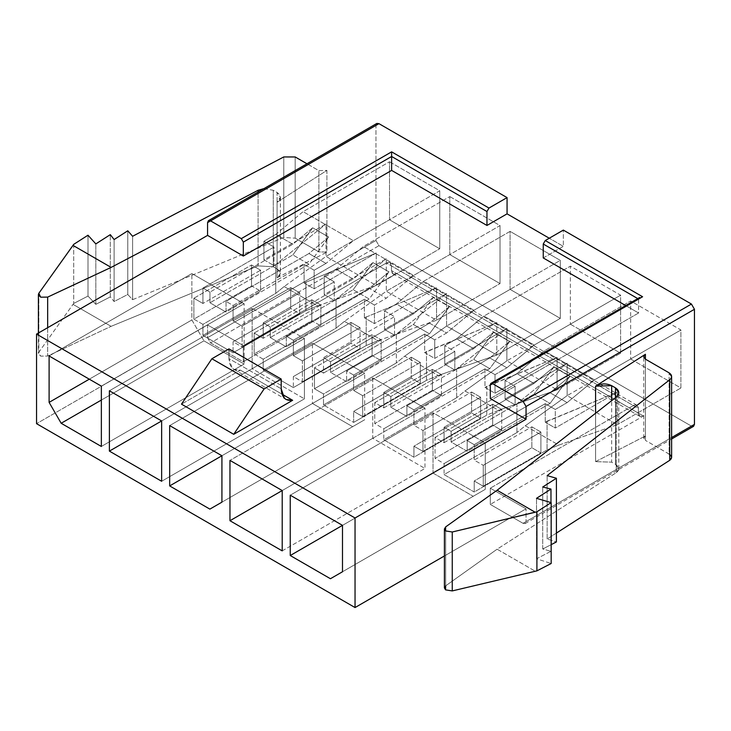 <?xml version="1.0" encoding="UTF-8"?>
<svg xmlns="http://www.w3.org/2000/svg" width="731" height="731" viewBox="0 0 731 731"><rect width="100%" height="100%" fill="white"/><g stroke="black" fill="none" stroke-linecap="round" stroke-linejoin="round"><path stroke-width="0.55" stroke-dasharray="3.65 2.74" d="M221.922 455.751L312.448 403.485L312.448 343.159L169.674 425.588L312.448 343.159L364.696 373.322L364.696 419.731L221.922 502.16L364.696 419.731L364.696 373.322L221.922 455.751L364.696 373.322L312.448 343.159L312.448 403.485L221.922 455.751M281.992 394.146L240.398 370.133L233.783 369.292L232.12 368.013L228.958 358.619L281.207 388.782L228.958 358.619C229.415 367.227 233.226 371.065 240.398 370.133L181.489 404.152L240.398 370.133L281.992 394.146M228.958 348.897L228.958 358.619L228.958 348.897M510.083 289.385L510.083 231.371L423.678 281.261L396.348 304.005L384.488 310.849L384.488 329.407L446.586 293.56L446.586 326.044L510.083 289.385L560.321 318.387L560.321 260.382L510.083 231.371L510.083 289.385L446.586 326.044L446.586 293.56L384.488 329.407L384.488 310.849L394.539 316.651L394.539 335.209L384.488 329.407L394.539 335.209L396.348 334.168L446.586 293.56L396.348 334.168L396.348 362.941L404.718 356.171L446.586 326.044L496.815 355.047L496.815 322.563L434.726 358.409L434.726 339.851L446.586 333.007L473.907 310.264L423.678 281.261L510.083 231.371L560.321 260.382L473.907 310.264L560.321 260.382L560.321 318.387L496.815 355.047L560.321 318.387L510.083 289.385M323.504 404.992L396.348 362.941L396.348 334.168L394.539 335.209L394.539 316.651L323.504 357.66L323.504 373.084L381.143 339.805L381.143 360.703L323.504 393.982L323.504 404.992L323.504 393.982L381.143 360.703L381.143 339.805L323.504 373.084L314.458 367.857L372.097 334.579L381.143 339.805L372.097 334.579L372.097 355.485L381.143 360.703L372.097 355.485L314.458 388.755L323.504 393.982L314.458 388.755L372.097 355.485L372.097 334.579L314.458 367.857L314.458 388.755L314.458 367.857L323.504 373.084L323.504 357.66L394.539 316.651L384.488 310.849L396.348 304.005L413.426 313.864L330.531 361.717L323.504 357.66L330.531 361.717L413.426 313.864L433.218 297.398L413.426 324.537L330.531 372.39L330.531 361.717L330.531 372.39L346.613 381.673L346.613 371.001L353.649 375.058L353.649 390.482L362.686 395.699L362.686 416.606L353.649 411.379L353.649 422.399L323.504 404.992L353.649 422.399L426.484 380.339L438.207 375.506L404.718 356.171L396.348 362.941L323.504 404.992M376.83 123.448L375.953 125.394L207.558 222.617L375.953 125.394L375.953 240.481L207.558 337.704L207.558 324.939L36.55 423.669L207.558 324.939L207.558 337.704L210.574 342.921L243.322 361.836L243.322 345.589L207.558 324.939L243.322 345.589L243.322 361.836L396.449 273.431C393.415 274.81 391.743 273.842 391.423 270.534L391.423 265.892C391.103 262.575 389.431 261.607 386.397 262.986L243.322 345.589L386.397 262.986L633.366 405.577L490.291 488.18L526.055 508.831L444.402 555.971L526.055 508.831L490.291 488.18L490.291 504.417L523.04 523.332L526.055 521.587L526.055 508.831L526.055 521.587L671.625 437.549L526.055 521.587L525.178 523.542L523.04 523.332L490.291 504.417L490.291 488.18L633.366 405.577L386.397 262.986L389.952 262.639L391.423 265.892L638.382 408.474L636.911 405.221L633.366 405.577C636.39 404.197 638.062 405.157 638.382 408.474L638.382 413.116C638.702 416.432 640.383 417.392 643.408 416.012L490.291 504.417L643.408 416.012L396.449 273.431L243.322 361.836L210.574 342.921L207.558 337.704L375.953 240.481L378.96 245.707L210.574 342.921L378.96 245.707L691.435 426.109L523.04 523.332L691.435 426.109L693.564 426.319M277.086 277.762L326.921 252.104L326.921 170.387L277.086 202.277L277.086 277.762L277.086 202.277L280.402 197.26L277.086 192.491L277.086 268.981L280.402 273.476L277.086 277.762C281.417 274.966 281.417 272.042 277.086 268.981L273.275 266.778L258.08 265.874L111.112 326.337L73.018 304.352L73.721 303.438L87.994 296.092L95.825 304.352L110.299 296.905L114.118 301.519L127.779 294.483L132.603 299.683L283.774 237.484L295.178 238.169L318.88 251.857L326.921 252.104L277.086 277.762M161.642 481.272L304.416 398.843L252.168 368.68L161.642 420.946L252.168 368.68L252.168 308.354L109.394 390.783L252.168 308.354L304.416 338.517L161.642 420.946L304.416 338.517L304.416 398.843L161.642 481.272M89.301 379.179L191.878 319.95L191.878 273.549L49.105 355.979L191.878 273.549L244.127 303.712L101.353 386.142L244.127 303.712L244.127 364.038L101.353 446.467L244.127 364.038L203.94 340.838L101.353 400.067L203.94 340.838L244.127 364.038L244.127 303.712L191.878 273.549L191.878 319.95L203.94 340.838L191.878 319.95L89.301 379.179M326.921 252.104L318.88 251.857L318.88 170.643L326.921 170.387L326.921 252.104M263.973 188.598L273.275 190.298L277.086 192.491C281.417 195.625 281.417 198.878 277.086 202.277L326.921 170.387L318.88 170.643L306.983 163.771L318.88 170.643L318.88 251.857L295.178 238.169L295.178 156.955L295.178 238.169L283.774 237.484L132.603 299.683L132.603 236.268L132.603 299.683L127.779 294.483L127.779 230.795L127.779 294.483L114.118 301.519L114.118 239.54L114.118 301.519L110.299 296.905L110.299 234.651L110.299 296.905L95.825 304.352L87.994 296.092L73.721 303.438L73.018 304.352L111.112 326.337L258.08 265.874L258.08 192.006L258.08 265.874L273.275 266.778L277.086 268.981L277.086 192.491L273.275 190.298L273.275 266.778L273.275 190.298L263.955 188.607M389.513 161.77L439.751 190.773L353.347 240.654L303.109 211.652L389.513 161.77L303.109 211.652L275.779 234.395L263.918 241.239L263.918 259.797L326.017 223.951L326.017 256.435L376.255 285.437L376.255 252.953L314.156 288.8L314.156 270.242L326.017 263.398L353.347 240.654L439.751 190.773L439.751 248.778L376.255 285.437L439.751 248.778L389.513 219.775L326.017 256.435L389.513 219.775L389.513 161.77L389.513 219.775L439.751 248.778L439.751 190.773L389.513 161.77M449.793 196.575L500.031 225.577L413.627 275.459L363.389 246.457L449.793 196.575L363.389 246.457L336.059 269.2L324.208 276.044L324.208 294.602L386.297 258.756L386.297 291.24L436.535 320.242L436.535 287.758L374.446 323.605L374.446 305.046L386.297 298.202L413.627 275.459L500.031 225.577L500.031 283.582L436.535 320.242L500.031 283.582L449.793 254.58L386.297 291.24L449.793 254.58L449.793 196.575L449.793 254.58L500.031 283.582L500.031 225.577L449.793 196.575M252.168 308.354L252.168 368.68L304.416 398.843L304.416 338.517L252.168 308.354M254.178 353.95L254.178 333.053L263.215 338.279L263.215 322.855L270.251 326.912L270.251 337.585L286.324 346.869L286.324 336.196L293.359 340.253L293.359 355.677L302.406 360.895L302.406 381.801L293.359 376.575L293.359 387.594L263.215 370.188L263.215 359.177L254.178 353.95L311.817 320.681L311.817 299.774L254.178 333.053L254.178 353.95L263.215 359.177L320.854 325.898L320.854 305.001L311.817 299.774L311.817 320.681L320.854 325.898L311.817 320.681L254.178 353.95M193.889 319.145L193.889 298.248L202.935 303.475L202.935 288.051L209.971 292.108L209.971 302.78L226.043 312.064L226.043 301.391L233.079 305.448L233.079 320.872L242.116 326.09L242.116 346.997L233.079 341.77L233.079 352.79L202.935 335.383L202.935 324.372L193.889 319.145L251.528 285.876L251.528 264.969L193.889 298.248L193.889 319.145L202.935 324.372L260.574 291.093L260.574 270.196L251.528 264.969L251.528 285.876L260.574 291.093L251.528 285.876L193.889 319.145M47.661 327.689L47.661 356.043L111.112 326.337L47.661 356.043L40.689 356.125L38.825 352.241L73.018 304.352L38.825 352.241L38.405 353.493L40.689 356.125L47.661 356.043L47.661 327.689M283.774 156.946L283.774 237.484L283.774 156.946L295.178 156.955M312.649 227.789L292.857 244.255L275.779 234.395L303.109 211.652L353.347 240.654L326.017 263.398L308.93 253.538L328.722 237.072L312.649 227.789L292.857 254.927L312.713 227.862L328.786 237.146L308.93 264.211L292.857 254.927L209.971 302.78L209.971 292.108L202.935 288.051L202.935 303.475L193.889 298.248L251.528 264.969L260.574 270.196L202.935 303.475L260.574 270.196L260.574 291.093L202.935 324.372L202.935 335.383L275.779 293.332L284.149 286.561L317.638 305.896L376.255 285.437L326.017 256.435L284.149 286.561L326.017 256.435L326.017 223.951L263.918 259.797L273.97 265.6L275.779 264.558L326.017 223.951L275.779 264.558L275.779 293.332L275.779 264.558L273.97 265.6L263.918 259.797L263.918 241.239L273.97 247.041L273.97 265.6L273.97 247.041L202.935 288.051L273.97 247.041L263.918 241.239L275.779 234.395L292.857 244.255L209.971 292.108L292.857 244.255L312.649 227.789M304.114 264.439L314.156 270.242L314.156 288.8L304.114 283.007L304.114 264.439L304.114 283.007L314.156 288.8L376.255 252.953L304.114 283.007L376.255 252.953L376.255 285.437L317.638 305.896L305.923 310.73L305.923 281.956L305.923 310.73L233.079 352.79L233.079 341.77L290.719 308.491L290.719 287.594L233.079 320.872L233.079 305.448L304.114 264.439L233.079 305.448L226.043 301.391L308.93 253.538L326.017 263.398L314.156 270.242L304.114 264.439M372.929 262.593L353.146 279.059L336.059 269.2L363.389 246.457L413.627 275.459L386.297 298.202L369.219 288.343L389.011 271.877L372.929 262.593L353.146 289.732L373.002 262.667L389.075 271.95L369.219 299.016L353.146 289.732L270.251 337.585L270.251 326.912L263.215 322.855L263.215 338.279L254.178 333.053L311.817 299.774L320.854 305.001L263.215 338.279L320.854 305.001L320.854 325.898L263.215 359.177L263.215 370.188L336.059 328.137L344.438 321.366L377.927 340.701L436.535 320.242L386.297 291.24L344.438 321.366L386.297 291.24L386.297 258.756L324.208 294.602L334.25 300.404L336.059 299.363L386.297 258.756L336.059 299.363L336.059 328.137L336.059 299.363L334.25 300.404L324.208 294.602L324.208 276.044L334.25 281.846L334.25 300.404L334.25 281.846L263.215 322.855L334.25 281.846L324.208 276.044L336.059 269.2L353.146 279.059L270.251 326.912L353.146 279.059L372.929 262.593M364.394 317.811L364.394 299.244L374.446 305.046L374.446 323.605L364.394 317.811L374.446 323.605L436.535 287.758L364.394 317.811L436.535 287.758L436.535 320.242L377.927 340.701L366.204 345.535L366.204 316.761L366.204 345.535L293.359 387.594L293.359 376.575L350.999 343.296L350.999 322.398L293.359 355.677L293.359 340.253L364.394 299.244L364.394 317.811M391.624 151.847L391.624 152.889M38.825 293.305L38.825 352.241L38.825 293.305M73.721 244.355L73.721 303.438L73.721 244.355M87.994 235.218L87.994 296.092L87.994 235.218M95.825 243.907L95.825 304.352L95.825 243.907M284.149 286.561L275.779 293.332L202.935 335.383L233.079 352.79L305.923 310.73L317.638 305.896L284.149 286.561M242.116 326.09L233.079 320.872L290.719 287.594L299.756 292.82L242.116 326.09L299.756 292.82L290.719 287.594L290.719 308.491L299.756 313.718L299.756 292.82L299.756 313.718L290.719 308.491L233.079 341.77L242.116 346.997L299.756 313.718L242.116 346.997L242.116 326.09M344.438 321.366L336.059 328.137L263.215 370.188L293.359 387.594L366.204 345.535L377.927 340.701L344.438 321.366M293.359 340.253L286.324 336.196L369.219 288.343L386.297 298.202L374.446 305.046L364.394 299.244L293.359 340.253M302.406 360.895L293.359 355.677L350.999 322.398L360.045 327.625L302.406 360.895L360.045 327.625L350.999 322.398L350.999 343.296L360.045 348.523L360.045 327.625L360.045 348.523L350.999 343.296L293.359 376.575L302.406 381.801L360.045 348.523L302.406 381.801L302.406 360.895M328.722 237.072L308.93 253.538L226.043 301.391L226.043 312.064L308.93 264.211L328.722 237.072M286.324 336.196L286.324 346.869L369.219 299.016L389.011 271.877L369.219 288.343L286.324 336.196M308.93 264.211L226.043 312.064L209.971 302.78L292.857 254.927L308.93 264.211M286.324 346.869L270.251 337.585L353.146 289.732L369.219 299.016L286.324 346.869M595.582 461.645L595.582 413.253L595.582 461.645L645.418 435.987L595.582 461.645L611.664 462.147L595.582 461.645M671.615 457.432L669.121 454.061L669.121 372.856L669.121 454.061L645.418 440.382L645.418 359.168L645.418 440.382L643.755 438.134L645.418 435.987L645.418 359.168L645.418 440.382L669.715 454.444M391.423 270.534L392.894 273.787L396.449 273.431L643.408 416.012L639.853 416.368L638.382 413.116L391.423 270.534L638.382 413.116L638.382 408.474L391.423 265.892L391.423 270.534M209.87 509.114L352.644 426.685L312.448 403.485L352.644 426.685L364.696 419.731L209.87 509.114M490.291 398.614L638.583 312.996L625.699 305.549L638.583 312.996L638.583 299.07L637.752 298.586L638.583 299.07L638.583 312.996L490.291 398.614M543.243 257.942L563.336 246.347L549.273 238.224L563.336 246.347L563.336 230.101L563.336 246.347L543.243 257.942M282.212 550.882L424.976 468.452L372.737 438.289L282.212 490.556L424.976 408.126L424.976 468.452L282.212 550.882M424.976 408.126L282.212 490.556L372.737 438.289L372.737 377.964L424.976 408.126L372.737 377.964L229.963 460.393L372.737 377.964L372.737 438.289L424.976 468.452L424.976 408.126M485.265 442.931L342.492 525.361L433.017 473.094L433.017 412.768L485.265 442.931L485.265 489.341L473.204 496.294L433.017 473.094L342.492 525.361L485.265 442.931L433.017 412.768L290.244 495.198L433.017 412.768L433.017 473.094L473.204 496.294L330.43 578.724L485.265 489.341L342.492 571.77L485.265 489.341L485.265 442.931M691.435 426.109L378.96 245.707L375.953 240.481L375.953 125.394M630.652 358.994L680.89 387.997L680.89 329.992L630.652 300.98L630.652 358.994L630.652 300.98L544.239 350.871L516.918 373.614L505.057 380.458L505.057 399.016L567.146 363.17L567.146 395.654L630.652 358.994L567.146 395.654L617.384 424.656L617.384 392.172L555.295 428.019L555.295 409.461L567.146 402.617L594.477 379.873L544.239 350.871L630.652 300.98L680.89 329.992L594.477 379.873L680.89 329.992L680.89 387.997L617.384 424.656L680.89 387.997L630.652 358.994M570.363 324.189L620.601 353.192L620.601 295.187L570.363 266.175L570.363 324.189L570.363 266.175L483.959 316.066L456.628 338.809L444.777 345.653L444.777 364.212L506.866 328.365L506.866 360.849L570.363 324.189L506.866 360.849L557.104 389.851L557.104 357.368L495.006 393.214L495.006 374.656L506.866 367.812L534.197 345.069L483.959 316.066L570.363 266.175L620.601 295.187L534.197 345.069L620.601 295.187L620.601 353.192L557.104 389.851L620.601 353.192L570.363 324.189M556.401 533.091L547.153 539.021L556.401 541.945L547.153 539.021L547.153 475.616L547.153 539.021L556.401 533.091M551.174 544.641L542.731 548.981L550.973 551.32L536.508 558.776L551.174 563.51L536.508 558.776L536.508 498.323L536.508 558.776L550.973 551.32L550.973 502.581L550.973 551.32L542.731 548.981L542.731 487.001L542.731 548.981L551.174 544.641M616.26 397.088L616.26 472.674L497.107 549.191L535.202 571.185L497.107 549.191L616.26 472.674C619.815 469.905 619.55 467.127 615.475 464.349L611.664 462.147L611.664 400.689L611.664 462.147L615.475 464.349L615.475 397.701L615.475 464.349L618.792 469.074L616.26 472.674L616.26 397.088L618.7 393.552M490.291 384.689L638.583 299.07L490.291 384.689M422.975 451.411L413.929 446.184L413.929 457.204L383.784 439.797L383.784 428.786L374.747 423.56L374.747 402.662L383.784 407.889L383.784 392.465L390.82 396.522L390.82 407.194L406.893 416.478L406.893 405.806L413.929 409.863L413.929 425.287L422.975 430.504L422.975 451.411L422.975 430.504L480.614 397.235L480.614 418.132L422.975 451.411L480.614 418.132L471.568 412.905L471.568 392.008L480.614 397.235L422.975 430.504L413.929 425.287L471.568 392.008L413.929 425.287L413.929 409.863L484.964 368.853L484.964 387.421L486.773 386.37L486.773 415.144L413.929 457.204L413.929 446.184L471.568 412.905L413.929 446.184L422.975 451.411M483.255 486.216L474.209 480.989L474.209 492.009L444.073 474.602L444.073 463.591L435.027 458.364L435.027 437.467L444.073 442.694L444.073 427.269L451.1 431.327L451.1 441.999L467.182 451.283L467.182 440.61L474.209 444.667L474.209 460.091L483.255 465.309L483.255 486.216L483.255 465.309L540.894 432.039L540.894 452.937L483.255 486.216L540.894 452.937L531.848 447.71L531.848 426.813L540.894 432.039L483.255 465.309L474.209 460.091L531.848 426.813L474.209 460.091L474.209 444.667L545.244 403.658L545.244 422.226L547.053 421.175L547.053 449.949L474.209 492.009L474.209 480.989L531.848 447.71L474.209 480.989L483.255 486.216M642.604 296.749L641.242 296.887L642.604 296.749M639.57 297.544L638.583 299.07L639.342 297.672M497.107 549.191L445.672 585.823L445.672 526.887L445.672 585.823L497.107 549.191M671.615 376.483L671.168 378.137M353.649 422.399L353.649 411.379L411.288 378.101L411.288 357.203L353.649 390.482L353.649 375.058L424.674 334.049L424.674 352.616L426.484 351.565L426.484 380.339L353.649 422.399M362.686 416.606L420.325 383.327L411.288 378.101L353.649 411.379L362.686 416.606L362.686 395.699L420.325 362.43L420.325 383.327L362.686 416.606M353.649 390.482L411.288 357.203L420.325 362.43L362.686 395.699L353.649 390.482M346.613 371.001L429.499 323.148L446.586 333.007L434.726 339.851L424.674 334.049L353.649 375.058L346.613 371.001L346.613 381.673L429.499 333.82L449.291 306.682L429.499 323.148L346.613 371.001M346.613 381.673L330.531 372.39L413.426 324.537L429.499 333.82L346.613 381.673M484.964 368.853L413.929 409.863L406.893 405.806L489.788 357.952L506.866 367.812L495.006 374.656L484.964 368.853L495.006 374.656L495.006 393.214L484.964 387.421L484.964 368.853M489.788 357.952L406.893 405.806L406.893 416.478L489.788 368.625L509.571 341.487L489.788 357.952L509.571 341.487L493.498 332.203L473.706 359.341L489.788 368.625L406.893 416.478L390.82 407.194L473.706 359.341L390.82 407.194L390.82 396.522L473.706 348.669L493.498 332.203L473.706 348.669L390.82 396.522L383.784 392.465L454.819 351.456L444.777 345.653L456.628 338.809L473.706 348.669L456.628 338.809L483.959 316.066L534.197 345.069L506.866 367.812L489.788 357.952M456.628 397.746L456.628 368.972L454.819 370.014L454.819 351.456L383.784 392.465L383.784 407.889L441.423 374.61L441.423 395.508L383.784 428.786L383.784 439.797L456.628 397.746L383.784 439.797L413.929 457.204L486.773 415.144L498.496 410.31L464.998 390.975L456.628 397.746L464.998 390.975L506.866 360.849L506.866 328.365L456.628 368.972L456.628 397.746M374.747 402.662L432.386 369.383L441.423 374.61L383.784 407.889L374.747 402.662L374.747 423.56L432.386 390.29L432.386 369.383L374.747 402.662M383.784 428.786L441.423 395.508L432.386 390.29L374.747 423.56L383.784 428.786M550.068 392.757L567.146 402.617L555.295 409.461L545.244 403.658L474.209 444.667L467.182 440.61L550.068 392.757L467.182 440.61L467.182 451.283L550.068 403.43L569.86 376.291L550.068 392.757L569.86 376.291L553.787 367.008L533.995 394.146L550.068 403.43L467.182 451.283L451.1 441.999L533.995 394.146L451.1 441.999L451.1 431.327L533.995 383.473L553.787 367.008L533.995 383.473L451.1 431.327L444.073 427.269L515.108 386.26L505.057 380.458L516.918 373.614L533.995 383.473L516.918 373.614L544.239 350.871L594.477 379.873L567.146 402.617L550.068 392.757M516.918 432.551L516.918 403.777L515.108 404.819L515.108 386.26L444.073 427.269L444.073 442.694L501.713 409.415L501.713 430.312L444.073 463.591L444.073 474.602L516.918 432.551L444.073 474.602L474.209 492.009L547.053 449.949L558.776 445.115L525.287 425.78L516.918 432.551L525.287 425.78L567.146 395.654L567.146 363.17L516.918 403.777L516.918 432.551M435.027 437.467L492.667 404.188L501.713 409.415L444.073 442.694L435.027 437.467L435.027 458.364L492.667 425.095L492.667 404.188L435.027 437.467M444.073 463.591L501.713 430.312L492.667 425.095L435.027 458.364L444.073 463.591M433.218 297.398L413.426 313.864L396.348 304.005L423.678 281.261L473.907 310.264L446.586 333.007L429.499 323.148L449.291 306.682L433.209 297.407M424.674 334.049L434.726 339.851L434.726 358.409L424.674 352.616L424.674 334.049M496.815 322.563L424.674 352.616L434.726 358.409L496.815 322.563L496.815 355.047L438.207 375.506L426.484 380.339L426.484 351.565L496.815 322.563M496.815 355.047L446.586 326.044L404.718 356.171L438.207 375.506L496.815 355.047M505.057 399.016L515.108 404.819L516.918 403.777L567.146 363.17L505.057 399.016L505.057 380.458L515.108 386.26L515.108 404.819L505.057 399.016M545.244 422.226L545.244 403.658L555.295 409.461L555.295 428.019L545.244 422.226L555.295 428.019L617.384 392.172L545.244 422.226M547.053 421.175L617.384 392.172L617.384 424.656L558.776 445.115L547.053 449.949L547.053 421.175M525.287 425.78L558.776 445.115L617.384 424.656L567.146 395.654L525.287 425.78M444.777 364.212L454.819 370.014L456.628 368.972L506.866 328.365L444.777 364.212L444.777 345.653L454.819 351.456L454.819 370.014L444.777 364.212M557.104 357.368L484.964 387.421L495.006 393.214L557.104 357.368L557.104 389.851L498.496 410.31L486.773 415.144L486.773 386.37L557.104 357.368M464.998 390.975L498.496 410.31L557.104 389.851L506.866 360.849L464.998 390.975M445.672 585.823L444.402 587.888M411.288 357.203L411.288 378.101L420.325 383.327L420.325 362.43L411.288 357.203M449.355 306.755L429.499 333.82L413.426 324.537L433.282 297.471L449.355 306.755M480.614 397.235L471.568 392.008L471.568 412.905L480.614 418.132L480.614 397.235M509.644 341.56L489.788 368.625L473.706 359.341L493.562 332.276L509.644 341.56M432.386 369.383L432.386 390.29L441.423 395.508L441.423 374.61L432.386 369.383M540.894 432.039L531.848 426.813L531.848 447.71L540.894 452.937L540.894 432.039M569.924 376.364L550.068 403.43L533.995 394.146L553.851 367.081L569.924 376.364M492.667 404.188L492.667 425.095L501.713 430.312L501.713 409.415L492.667 404.188M233.783 369.292L286.031 399.455M280.412 197.279L280.412 273.476M38.405 333.034L38.405 353.493M636.911 405.221L389.952 262.639M392.894 273.787L639.853 416.368M525.178 523.542L671.625 438.993M643.755 438.134L643.755 356.774M618.801 468.836L618.801 392.648"/><path stroke-width="1.1" d="M169.674 425.588L169.674 485.914L221.922 455.751L221.922 502.16L209.87 509.114L169.674 485.914L169.674 425.588L221.922 455.751L169.674 485.914L209.87 509.114L221.922 502.16L221.922 455.751L169.674 425.588M292.647 400.296L281.992 394.146L292.647 400.296C285.474 401.228 281.654 397.39 281.207 388.782L284.368 398.176L286.031 399.455L292.647 400.296L233.728 434.315L264.119 388.919L211.88 358.757L228.958 348.897L281.207 379.06L264.119 388.919L233.728 434.315L292.647 400.296M181.489 404.152L211.88 358.757L181.489 404.152L233.728 434.315L181.489 404.152M281.207 388.782L281.207 379.06L281.207 388.782M281.207 379.06L228.958 348.897L211.88 358.757L264.119 388.919L281.207 379.06M671.625 438.993L693.564 426.319L694.45 424.373L671.625 437.549L694.45 424.373L694.45 309.277L526.055 406.5L526.055 419.265L355.047 517.996L355.047 607.552L355.047 517.996L36.55 334.104L36.55 423.669L355.047 607.552L444.402 555.971L355.047 607.552L36.55 423.669L36.55 334.104L207.558 235.382L207.558 222.617L208.436 220.661L210.574 220.872L378.96 123.658L376.83 123.448L208.436 220.661M161.642 420.946L109.394 451.109L161.642 481.272L161.642 420.946L109.394 390.783L109.394 451.109L161.642 420.946L161.642 481.272L109.394 451.109L109.394 390.783L161.642 420.946M49.105 355.979L49.105 402.379L89.301 379.179L49.105 402.379L61.166 423.267L101.353 446.467L101.353 386.142L49.105 355.979L101.353 386.142L101.353 446.467L61.166 423.267L101.353 400.067L61.166 423.267L49.105 402.379L49.105 355.979M295.178 156.955L306.983 163.771L295.178 156.955L283.774 156.946L132.603 236.268L127.779 230.795L114.118 239.54L110.299 234.651L95.825 243.907L87.994 235.218L73.721 244.355L73.018 245.415L111.112 267.4L258.08 190.288L263.973 188.598M391.624 152.889L391.624 156.489L486.965 211.533L486.965 225.459L507.067 213.854L507.067 197.608L488.975 208.052L486.965 211.533L391.624 156.489L391.624 170.405L486.965 225.459L486.965 211.533L488.975 208.052L507.067 197.608L378.96 123.658L207.558 222.617L207.558 235.382L243.322 256.033L391.624 170.405L391.624 156.489L243.322 242.107L243.322 256.033L243.322 242.107L241.312 238.626L210.574 220.872L241.312 238.626L391.624 151.847L488.975 208.052L391.624 151.847L241.312 238.626L243.322 242.107L391.624 156.489L391.624 151.847M263.955 188.607L258.08 190.288L258.08 192.006L258.08 190.288L111.112 267.4L47.661 297.106L47.661 327.689L47.661 297.106L111.112 267.4L73.018 245.415L38.825 293.305L40.689 297.188L47.661 297.106L40.689 297.188L38.405 294.556L38.825 293.305L73.721 244.355L87.994 235.218L95.825 243.907L110.299 234.651L114.118 239.54L127.779 230.795L132.603 236.268L283.774 156.946M342.492 525.361L342.492 571.77L330.43 578.724L290.244 555.523L290.244 495.198L342.492 525.361L290.244 495.198L290.244 555.523L342.492 525.361L290.244 555.523L330.43 578.724L342.492 571.77L342.492 525.361M229.963 520.719L229.963 460.393L282.212 490.556L282.212 550.882L229.963 520.719L282.212 550.882L282.212 490.556L229.963 520.719L282.212 490.556L229.963 460.393L229.963 520.719M618.7 393.552L618.792 392.684L615.475 387.859L615.475 397.701L615.475 387.859L611.664 385.657L611.664 400.689L611.664 385.657L595.582 386.16L595.582 413.253L595.582 386.16L645.418 354.27L645.418 359.168L645.418 354.27L643.755 356.774L645.418 359.168L645.418 354.27L595.582 386.16C600.946 383.355 606.301 383.19 611.664 385.657L615.475 387.859C619.55 390.692 619.815 393.771 616.26 397.088L497.107 490.254L535.202 512.248L536.91 511.764L551.174 502.636L536.508 498.323L550.973 489.066L542.731 487.001L556.401 478.257L547.153 475.616L669.715 379.773C672.383 377.287 672.182 374.976 669.121 372.856L645.418 359.168L669.121 372.856L671.615 376.483L671.625 457.432L669.715 460.311L556.401 533.091L669.715 460.311L669.715 379.773L547.153 475.616L556.401 478.257L542.731 487.001L550.973 489.066L536.508 498.323L551.174 502.636L536.91 511.764L452.251 531.994L452.251 590.922L445.526 589.853L445.672 585.823M375.953 125.394L378.96 123.658L507.067 197.608L507.067 213.854L549.273 238.224L507.067 213.854L486.965 225.459L391.624 170.405L243.322 256.033L207.558 235.382L36.55 334.104L355.047 517.996L526.055 419.265L490.291 398.614L526.055 419.265L526.055 406.5L523.04 401.282L492.301 383.528L490.291 384.689L490.291 398.614L490.291 384.689L490.876 383.391L492.301 383.528L523.04 401.282L526.055 406.5L694.45 309.277L694.45 424.373L691.435 426.109M625.699 305.549L543.243 257.942L543.243 244.026L545.253 240.545L563.336 230.101L691.435 304.059L694.45 309.277L691.435 304.059L523.04 401.282L691.435 304.059L563.336 230.101L545.253 240.545L642.604 296.749L492.301 383.528L642.604 296.749L545.253 240.545L543.243 244.026L543.243 257.942L625.699 305.549M669.121 454.061C672.182 456.153 672.383 458.236 669.715 460.311L669.715 379.773L671.168 378.137M556.401 541.945L551.174 544.641L556.401 541.945L556.401 478.257L556.401 541.945M551.174 563.51L536.91 570.856L452.251 590.922L536.91 570.856L536.91 511.764L536.91 570.856L551.174 563.51L551.174 502.636L551.174 563.51M637.752 298.586L543.243 244.026L637.752 298.586M444.402 528.952L444.402 587.888L445.526 589.853L452.251 590.922L452.251 531.994L445.526 530.916L444.402 528.952L445.672 526.887L445.526 530.916L452.251 531.994L535.202 512.248L497.107 490.254L445.672 526.887L497.107 490.254L616.26 397.088M550.973 502.581L550.973 489.066L550.973 502.581M38.405 294.556L38.405 333.034M639.744 297.444L490.876 383.391"/></g></svg>
